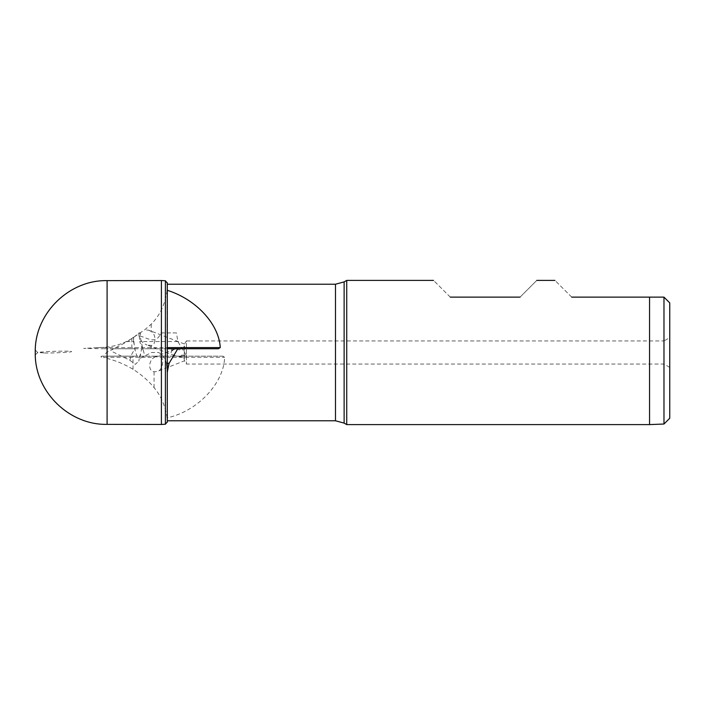 <?xml version="1.0" encoding="UTF-8"?>
<svg xmlns="http://www.w3.org/2000/svg" width="705" height="705" viewBox="0 0 705 705"><rect width="100%" height="100%" fill="white"/><g stroke="black" fill="none" stroke-linecap="round" stroke-linejoin="round"><path stroke-width="0.53" stroke-dasharray="3.52 2.64" d="M43.842 352.958L38.898 352.5L43.842 351.874C50.275 351.134 74.113 350.861 71.258 351.566C74.113 352.095 50.275 353.302 43.842 352.958L43.842 351.874M35.25 350.103L35.25 354.897L35.25 350.103M161.41 280.537L161.41 424.463M165.402 280.784L165.402 424.216M167.27 352.5L167.27 283.049L167.27 352.5M167.297 371.976L167.111 417.836C197.453 411.306 223.811 383.564 224.639 357.294L222.93 356.14L137.07 356.14C135.439 352.403 134.47 348.402 134.153 344.146L133.518 337.219L127.385 341.564L106.622 352.5C105.239 353.707 105.204 354.915 106.517 356.14L103.512 356.14L103.494 357.576L102.295 357.294C99.423 356.809 101.846 355.831 103.494 356.14L133.122 356.14L133.016 357.294L154.439 357.294L155.505 356.73L160.608 357.294C164.908 359.074 162.106 370.892 157.233 371.526L154.069 371.782C147.504 370.733 149.046 359.947 154.069 357.541L154.439 357.294M167.297 363.322L166.468 363.322C165.12 357.911 162.458 354.307 158.475 352.5L151.504 352.5L139.246 358.739L141.731 348.746L135.483 348.746C133.025 351.407 131.35 354.562 130.478 358.228L129.791 360.237L114.113 352.5C111.628 351.575 111.223 350.323 112.906 348.746L103.494 348.746L103.494 347.353L83.666 348.376L103.494 348.746M133.562 337.448L139.044 332.91L140.357 332.91L139.299 336.003C146.481 336.902 155.673 345.899 160.987 332.91L167.111 332.91L167.111 290.248C165.261 304.075 159.965 315.382 151.222 324.168L144.816 329.711L131.844 338.506C123.181 343.855 113.734 346.807 103.494 347.353M139.044 332.91L140.383 333.139C139.854 335.501 141.018 341.96 143.891 352.518L144.789 356.14M129.791 360.237L135.325 364.344L138.779 361.119L139.246 358.739M160.987 332.91L176.444 332.91L177.863 341.564L186.772 356.14M176.444 332.91L167.111 332.91M183.723 357.364L184.604 360.925L184.384 352.5L183.723 357.364L174.567 355.655C169.931 353.549 169.931 351.451 174.567 349.345L183.723 347.635L184.604 344.075L149.028 330.301L144.816 329.711M174.567 355.655L147.098 345.018L151.222 345.406C156.193 345.3 156.193 334.108 151.222 331.535L149.028 330.301M138.735 334.144C139.467 339.554 142.251 343.185 147.098 345.018M669.75 337.633L669.75 367.367L669.75 337.633L663.978 340.964L663.978 364.036L663.978 340.964L186.384 340.964L186.384 364.036L186.384 340.964L184.446 344.199L184.384 352.5L183.723 347.635M669.75 367.367L663.978 364.036L186.384 364.036L184.446 360.801L157.233 371.526M174.567 349.345L155.505 356.73M135.483 348.746L112.906 348.746M222.93 356.14L133.122 356.14M167.111 417.836C165.314 405.93 160.969 395.857 154.069 387.635C149.116 381.528 142.939 375.95 135.527 370.9L133.016 369.288C123.842 363.789 114.007 359.885 103.494 357.576M134.153 344.146L133.518 341.564L127.385 341.564M133.545 341.564L133.518 337.219M182.128 356.14L180.683 356.14L182.128 356.14M137.07 356.14L106.517 356.14M133.888 356.14L126.424 356.104M177.863 341.564L139.696 341.564L143.891 352.518M139.299 336.003L139.696 341.564M179.237 348.746L180.683 348.746L179.237 348.746M172.32 348.746L170.874 348.746L172.32 348.746M218.435 348.746L104.128 348.746M133.333 348.746L124.882 348.781M167.297 348.746L141.731 348.746M166.468 363.322L167.111 371.976M167.719 371.976L166.953 371.976M571.693 297.122C549.785 275.223 549.785 275.223 571.693 297.122L663.978 297.122L669.75 302.894L669.75 418.259M663.978 297.122L663.978 424.022M649.561 297.122L649.561 424.604M450.275 297.122C428.367 275.223 428.367 275.223 450.275 297.122L520.07 297.122C541.969 275.223 541.969 275.223 520.07 297.122M346.728 280.396L346.728 424.604M107.089 280.634L107.089 424.366M335.483 284.221L335.483 420.779M151.222 324.168L151.222 331.535M131.844 338.506L131.844 347.591L167.297 347.591M96.726 347.591L131.844 347.591L131.703 348.746M160.608 357.294L224.639 357.294M153.329 356.14A1.154 0.74 90 0 1 154.069 357.294L154.069 357.541M154.069 387.635L154.069 371.782M133.016 369.288L133.016 357.294L102.295 357.294M151.222 345.406L151.222 347.591A1.154 0.696 90 0 1 150.526 348.746M344.128 281.903L344.128 423.097M35.25 354.985L37.559 352.676L40.273 352.879M35.25 350.015L37.559 352.324L42.265 351.971M167.27 421.951L167.297 282.749M167.27 283.049L167.297 284.221M140.647 354.157L138.779 361.119M181.837 354.985L180.683 356.14M178.955 349.9L177.801 348.746M172.029 349.9L170.874 348.746M172.61 349.9L173.756 348.746M179.528 349.9L180.683 348.746M182.41 354.985L183.564 356.14"/><path stroke-width="1.06" d="M35.25 354.897L35.25 349.927C35.761 312.474 69.654 279.797 107.089 280.634L107.089 424.366C69.654 425.203 35.761 392.526 35.25 355.073L35.25 350.103M107.089 424.366L161.41 424.463L161.41 280.537L107.089 280.634M161.41 424.463L165.402 424.216L165.402 280.784L161.41 280.537M167.111 290.248C196.034 299.255 218.999 324.027 220.26 347.591L218.435 348.746L167.297 348.746M167.297 371.976L169.077 363.322L177.836 348.746M169.077 363.322L167.297 363.322M663.978 297.122L663.978 424.022L669.75 418.259L669.75 302.894L663.978 297.122L571.693 297.122C549.785 275.223 549.785 275.223 571.693 297.122M520.07 297.122C541.969 275.223 541.969 275.223 520.07 297.122L450.275 297.122C428.367 275.223 428.367 275.223 450.275 297.122M663.978 424.022L649.561 424.604L346.728 424.604L346.728 280.396L433.54 280.396M649.561 424.604L649.561 297.122M346.728 280.396L344.128 281.903L344.128 423.097L335.483 420.779L335.483 284.221L167.297 284.221M167.297 347.591L220.26 347.591M167.27 283.049L165.402 280.784M335.483 420.779L167.297 420.779L167.297 422.251L167.297 282.749M554.967 280.396L536.796 280.396M344.128 423.097L346.728 424.604M344.128 281.903L335.483 284.221M35.25 352.5L35.25 354.985L35.25 352.5M167.27 421.951L165.402 424.216"/></g></svg>
